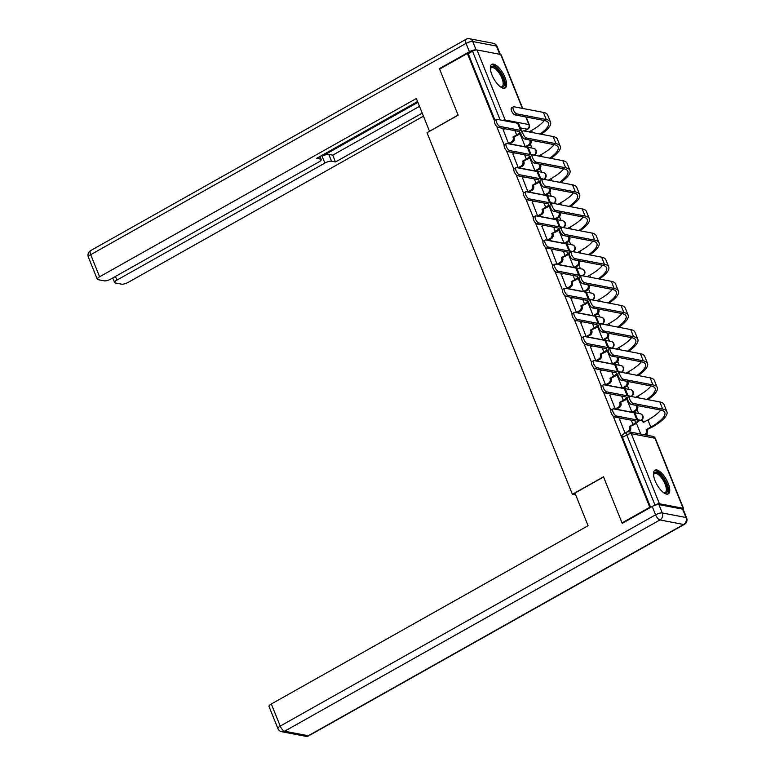 <?xml version="1.0" encoding="UTF-8"?>
<svg xmlns="http://www.w3.org/2000/svg" width="775" height="775" viewBox="0 0 775 775"><rect width="100%" height="100%" fill="white"/><g stroke="black" fill="none" stroke-linecap="round" stroke-linejoin="round"><path stroke-width="1.16" d="M505.019 77.442A13.592 5.347 60.6 0 0 491.825 64.354A13.592 5.347 60.6 0 0 491.951 74.942A13.592 5.347 60.6 0 0 505.155 88.03A13.592 5.347 60.6 0 0 505.019 77.442M668.166 483.29A13.592 5.347 60.6 0 0 654.972 470.202A13.592 5.347 60.6 0 0 655.107 480.791A13.592 5.347 60.6 0 0 668.302 493.878A13.592 5.347 60.6 0 0 668.166 483.29M647.387 435.327L646.805 433.893M641.467 420.612L641.342 420.292A3.488 1.376 -119.4 0 1 640.915 420.321L637.67 419.701M638.6 413.482L637.108 409.762M628.903 389.35L627.411 385.64M619.206 365.219L617.714 361.508M609.508 341.097L608.007 337.377M602.669 324.105L602.543 323.776A3.488 1.376 -119.4 0 1 602.117 323.814L598.872 323.194M599.802 316.965L598.31 313.255M590.104 292.834L588.613 289.123M580.407 268.712L578.915 264.992M570.71 244.58L569.208 240.87M561.003 220.449L559.511 216.738M551.306 196.327L549.814 192.607M541.609 172.195L540.117 168.485M531.912 148.073L530.42 144.353M622.78 523.048L622.025 522.902L649.799 507.267L613.112 416.001M622.025 522.902L603.502 476.809L572.386 494.324L427.015 132.709L458.132 115.194L439.609 69.101L467.373 53.475L494.479 120.91M496.717 126.47L504.176 145.032M506.414 150.592L513.883 169.163M516.111 174.724L523.58 193.295M525.808 198.855L533.278 217.417M535.515 222.977L542.975 241.548M545.212 247.109L552.682 265.68M554.91 271.24L562.379 289.802M564.607 295.362L572.076 313.933M574.314 319.494L581.773 338.065M584.011 343.625L591.47 362.187M593.708 367.747L601.177 386.318M603.405 391.879L610.874 410.45M683.153 509.369A3.488 1.008 158.1 0 0 683.56 508.555A3.488 1.008 158.1 0 0 683.124 508.284L659.428 503.75A3.488 1.008 158.1 0 0 654.962 505L626.791 434.93A3.488 1.376 -119.4 0 1 626.762 432.218L622.432 434.649A3.488 1.376 -119.4 0 0 622.47 437.371L626.791 434.93A3.488 1.008 158.1 0 1 631.257 433.68L659.428 503.75M653.364 505.891L654.962 505M650.554 507.412L649.799 507.267M467.373 53.475L468.207 53.64L472.537 51.198A3.488 1.008 -21.9 0 1 477.003 49.949L500.698 54.483A3.488 1.008 -21.9 0 1 501.134 54.754L522.718 108.442M503.159 129.706L508.545 143.588L509.747 143.704M519.996 133.629L525.295 146.795L526.496 146.911M512.856 153.838L518.243 167.72L519.444 167.826M529.693 157.761L534.992 170.926L536.193 171.033M522.553 177.969L527.94 191.842L529.151 191.958M539.4 181.883L544.689 195.048L545.891 195.164M532.26 202.091L537.647 215.973L538.848 216.089M549.097 206.014L554.387 219.18L555.597 219.296M541.958 226.222L547.344 240.105L548.545 240.211M558.794 230.146L564.093 243.311L565.295 243.418M551.655 250.354L557.041 264.227L558.242 264.343M568.492 254.268L573.791 267.433L574.992 267.549M561.352 274.476L566.738 288.358L567.949 288.474M578.198 278.399L583.488 291.565L584.689 291.681M571.059 298.608L576.445 312.49L577.646 312.596M587.896 302.531L593.185 315.696L594.396 315.803M580.756 322.739L586.142 336.612L587.343 336.728M597.593 326.653L602.882 339.818L604.093 339.934M590.453 346.861L595.839 360.743L597.041 360.859M607.29 350.784L612.589 363.95L613.79 364.066M600.15 370.993L605.537 384.875L606.748 384.981M616.997 374.916L622.286 388.081L623.488 388.188M609.857 395.124L615.243 408.997L616.445 409.113M626.694 399.038L631.983 412.203L633.185 412.319M619.554 419.246L625.086 433.157M638.755 421.067L638.077 420.941M575.718 494.963L572.386 494.324M650.613 507.383L622.47 437.371M468.207 53.64L495.022 120.319M636.391 423.169L640.77 434.058M521.594 131.789A8.796 2.558 158.1 0 0 521.633 131.062L518.775 123.942A8.796 2.558 158.1 0 0 517.652 123.254L497.182 119.34A4.011 1.579 60.6 0 0 496.649 119.408A4.011 1.579 60.6 0 0 496.94 123.099A4.011 1.579 60.6 0 0 500.04 126.451L498.228 127.478A4.011 1.579 -119.4 0 1 495.128 124.126A4.011 1.579 -119.4 0 1 494.838 120.425L496.649 119.408M508.536 143.559L511.529 141.883A3.488 3.042 -79.2 0 0 513.079 137.214L517.7 135.15A8.796 2.558 158.1 0 0 520.848 132.864M514.067 137.194L514.164 137.427A3.488 3.042 100.8 0 1 512.614 142.087L509.592 143.792M498.228 127.478L518.698 131.392A6.529 1.899 -21.9 0 1 519.531 131.905A6.529 1.899 -21.9 0 1 516.605 134.937L512.982 136.981M503.004 129.803L504.874 128.747M521.633 131.062A8.796 2.558 158.1 0 0 520.519 130.374L500.04 126.451M541.183 134.249A33.625 9.765 158.1 0 0 550.521 122.13L547.663 115.02A33.625 9.765 158.1 0 0 543.401 112.404L513.932 106.756A4.011 1.579 60.6 0 0 513.389 106.824A4.011 1.579 60.6 0 0 513.689 110.515A4.011 1.579 60.6 0 0 516.789 113.867L514.978 114.894A4.011 1.579 -119.4 0 1 511.868 111.542A4.011 1.579 -119.4 0 1 511.578 107.841L513.389 106.824M525.285 146.766L528.269 145.09A3.488 3.042 -79.2 0 0 529.819 140.42L531.078 140.246M544.292 120.503A31.358 9.106 -21.9 0 1 531.543 130.442L528.947 131.905M525.285 131.198A3.488 3.042 -79.2 0 0 523.968 130.946M524.636 130.994L525.731 131.198A3.488 3.042 100.8 0 1 526.37 131.411M530.817 140.401L530.914 140.633A3.488 3.042 100.8 0 1 529.364 145.293L528.269 145.09M526.341 146.998L529.364 145.293M550.521 122.13A33.625 9.765 158.1 0 0 546.259 119.515L516.789 113.867M514.978 114.894L544.447 120.532A31.358 9.106 -21.9 0 1 548.429 122.973A31.358 9.106 -21.9 0 1 540.059 134.027M531.301 155.92A8.796 2.558 158.1 0 0 531.33 155.184L528.472 148.073A8.796 2.558 158.1 0 0 527.358 147.386L506.879 143.472A4.011 1.579 60.6 0 0 506.346 143.53A4.011 1.579 60.6 0 0 506.637 147.231A4.011 1.579 60.6 0 0 509.747 150.583L507.925 151.6A4.011 1.579 -119.4 0 1 504.825 148.248A4.011 1.579 -119.4 0 1 504.535 144.557L506.346 143.53M518.233 167.691L521.226 166.005A3.488 3.042 -79.2 0 0 522.776 161.345L527.397 159.282A8.796 2.558 158.1 0 0 530.546 156.986M523.774 161.316L523.861 161.549A3.488 3.042 100.8 0 1 522.311 166.218L519.289 167.913M507.925 151.6L528.405 155.523A6.529 1.899 -21.9 0 1 529.228 156.027A6.529 1.899 -21.9 0 1 526.312 159.069L522.679 161.113M512.701 153.925L514.571 152.878M531.33 155.184A8.796 2.558 158.1 0 0 530.216 154.506L509.747 150.583M540.998 180.052A8.796 2.558 158.1 0 0 541.028 179.316L538.17 172.195A8.796 2.558 158.1 0 0 537.056 171.517L516.586 167.594A4.011 1.579 60.6 0 0 516.043 167.662A4.011 1.579 60.6 0 0 516.344 171.362A4.011 1.579 60.6 0 0 519.444 174.714L517.632 175.731A4.011 1.579 -119.4 0 1 514.523 172.379A4.011 1.579 -119.4 0 1 514.232 168.679L516.043 167.662M527.93 191.822L530.923 190.137A3.488 3.042 -79.2 0 0 532.473 185.467L537.094 183.404A8.796 2.558 158.1 0 0 540.252 181.118M533.471 185.448L533.558 185.68A3.488 3.042 100.8 0 1 532.018 190.34L528.986 192.045M517.632 175.731L538.102 179.655A6.529 1.899 -21.9 0 1 538.925 180.158A6.529 1.899 -21.9 0 1 536.009 183.2L532.377 185.235M522.398 178.056L524.268 177M541.028 179.316A8.796 2.558 158.1 0 0 539.913 178.628L519.444 174.714M499.768 54.308L496.455 46.064L472.76 41.53L476.112 49.881A5.222 1.521 158.1 0 0 469.418 51.751L439.415 68.636L458.073 115.039L429.718 131.188M429.466 131.14L416.349 98.503L99.597 276.791A5.222 1.521 158.1 0 0 97.263 279.223A5.222 1.521 158.1 0 0 97.921 279.63L104.286 280.841A5.222 1.521 158.1 0 0 110.98 278.971L318.893 161.946A5.222 1.521 158.1 0 0 321.228 159.514A5.222 1.521 158.1 0 0 320.569 159.108L319.6 156.686M417.57 101.544L316.636 158.352L320.569 159.108M115.456 276.452L116.928 280.104A5.222 1.521 158.1 0 0 114.593 282.536A5.222 1.521 158.1 0 0 115.252 282.943L121.617 284.163A5.222 1.521 158.1 0 0 128.321 282.284L423.45 116.172M331.535 161.21A5.222 1.521 158.1 0 0 324.841 163.089L322.1 156.279A5.222 1.521 -21.9 0 1 328.803 154.399L331.535 161.21L335.478 161.965L422.23 113.131M116.928 280.104L324.841 163.089M439.415 68.636L440.171 68.781M322.1 156.279L417.899 102.358M328.803 154.399L332.737 155.155L419.488 106.33M332.737 155.155L335.478 161.965M574.953 493.065L588.08 525.702L271.327 703.981L280.221 726.097L655.572 514.833L652.221 506.482L622.218 523.367L603.56 476.964L574.953 493.065M682.61 509.136L658.915 504.603L662.276 512.953L685.972 517.497L682.61 509.136A5.222 1.521 -21.9 0 1 683.269 509.543L686.631 517.903A5.222 1.521 158.1 0 0 685.972 517.497A5.222 4.553 -79.2 0 1 683.647 524.491L659.951 519.947L284.599 731.222L308.295 735.756L683.647 524.491A5.222 2.054 60.6 0 0 684.344 524.404A5.222 5.222 0 0 0 686.631 517.903M305.447 736.25A5.222 5.222 0 0 0 308.993 735.669A5.222 2.054 60.6 0 1 308.295 735.756A5.222 4.553 100.8 0 1 305.447 736.25L281.751 731.716A5.222 4.553 -79.2 0 0 284.599 731.222A5.222 2.054 60.6 0 1 280.221 726.097A5.222 1.521 158.1 0 0 277.886 728.529L268.993 706.413A5.222 1.521 -21.9 0 1 271.327 703.981M652.221 506.482A5.222 1.521 -21.9 0 1 658.915 504.603M490.381 68.83A11.761 4.631 -119.4 0 1 490.43 68.539A11.761 4.631 -119.4 0 1 493.171 66.379A11.761 4.631 -119.4 0 1 503.023 77.907A11.761 4.631 -119.4 0 1 501.57 87.265A11.761 4.631 -119.4 0 1 500.853 87.052A11.761 4.631 -119.4 0 1 500.582 86.936M500.466 86.858A10.889 4.292 60.6 0 0 500.563 86.878A10.889 4.292 60.6 0 0 502.016 86.703A10.889 4.292 60.6 0 0 501.212 76.657A10.889 4.292 60.6 0 0 492.784 67.551A10.889 4.292 60.6 0 0 491.331 67.725A10.889 4.292 60.6 0 0 490.391 68.956M504.399 88.292A13.504 5.318 60.6 0 0 502.723 75.562A13.504 5.318 60.6 0 0 492.551 64.838A13.504 5.318 60.6 0 0 491.214 64.867M653.538 474.678A11.761 4.631 -119.4 0 1 653.577 474.387A11.761 4.631 -119.4 0 1 656.318 472.227A11.761 4.631 -119.4 0 1 666.171 483.755A11.761 4.631 -119.4 0 1 664.717 493.113A11.761 4.631 -119.4 0 1 664.001 492.9A11.761 4.631 -119.4 0 1 663.729 492.793M663.623 492.716A10.889 4.292 60.6 0 0 663.71 492.726A10.889 4.292 60.6 0 0 665.163 492.551A10.889 4.292 60.6 0 0 664.369 482.505A10.889 4.292 60.6 0 0 655.941 473.399A10.889 4.292 60.6 0 0 654.478 473.573A10.889 4.292 60.6 0 0 653.548 474.813M667.546 494.14A13.504 5.318 60.6 0 0 665.88 481.411A13.504 5.318 60.6 0 0 655.698 470.687A13.504 5.318 60.6 0 0 654.362 470.716M550.88 158.371A33.625 9.765 158.1 0 0 560.228 146.262L557.361 139.142A33.625 9.765 158.1 0 0 553.098 136.526L523.629 130.888A4.011 1.579 60.6 0 0 523.096 130.946A4.011 1.579 60.6 0 0 523.387 134.647A4.011 1.579 60.6 0 0 526.487 137.998L524.675 139.025A4.011 1.579 -119.4 0 1 521.575 135.664A4.011 1.579 -119.4 0 1 521.275 131.973L523.096 130.946M534.982 170.897L537.976 169.212A3.488 3.042 -79.2 0 0 539.516 164.552L540.785 164.377M553.989 144.634A31.358 9.106 -21.9 0 1 541.241 154.574L538.644 156.037M534.982 155.329A3.488 3.042 -79.2 0 0 533.665 155.078M534.343 155.116L535.428 155.329A3.488 3.042 100.8 0 1 536.067 155.542M540.514 164.523L540.611 164.755A3.488 3.042 100.8 0 1 539.061 169.425L537.976 169.212M536.038 171.12L539.061 169.425M560.228 146.262A33.625 9.765 158.1 0 0 555.956 143.646L526.487 137.998M524.675 139.025L554.144 144.663A31.358 9.106 -21.9 0 1 558.126 147.105A31.358 9.106 -21.9 0 1 549.756 158.158M560.577 182.503A33.625 9.765 158.1 0 0 569.925 170.384L567.067 163.273A33.625 9.765 158.1 0 0 562.795 160.657L533.326 155.01A4.011 1.579 60.6 0 0 532.793 155.078A4.011 1.579 60.6 0 0 533.084 158.778A4.011 1.579 60.6 0 0 536.184 162.13L534.372 163.147A4.011 1.579 -119.4 0 1 531.272 159.795A4.011 1.579 -119.4 0 1 530.982 156.104L532.793 155.078M544.68 195.029L547.673 193.343A3.488 3.042 -79.2 0 0 549.223 188.674L550.482 188.509M563.687 168.766A31.358 9.106 -21.9 0 1 550.938 178.696L548.351 180.158M544.68 179.461A3.488 3.042 -79.2 0 0 543.362 179.209M544.04 179.248L545.125 179.451A3.488 3.042 100.8 0 1 545.765 179.664M550.211 188.654L550.308 188.887A3.488 3.042 100.8 0 1 548.758 193.547L547.673 193.343M545.736 195.252L548.758 193.547M569.925 170.384A33.625 9.765 158.1 0 0 565.663 167.768L536.184 162.13M534.372 163.147L563.842 168.795A31.358 9.106 -21.9 0 1 567.823 171.236A31.358 9.106 -21.9 0 1 559.463 182.29M550.696 204.174A8.796 2.558 158.1 0 0 550.734 203.447L547.867 196.327A8.796 2.558 158.1 0 0 546.753 195.639L526.283 191.725A4.011 1.579 60.6 0 0 525.75 191.793A4.011 1.579 60.6 0 0 526.041 195.484A4.011 1.579 60.6 0 0 529.141 198.836L527.329 199.863A4.011 1.579 -119.4 0 1 524.229 196.511A4.011 1.579 -119.4 0 1 523.929 192.81L525.75 191.793M537.637 215.944L540.63 214.268A3.488 3.042 -79.2 0 0 542.171 209.599L546.792 207.535A8.796 2.558 158.1 0 0 549.95 205.249M543.168 209.579L543.265 209.812A3.488 3.042 100.8 0 1 541.715 214.472L538.693 216.177M527.329 199.863L547.799 203.777A6.529 1.899 -21.9 0 1 548.632 204.29A6.529 1.899 -21.9 0 1 545.707 207.322L542.083 209.366M532.096 202.188L533.965 201.132M550.734 203.447A8.796 2.558 158.1 0 0 549.611 202.759L529.141 198.836M560.393 228.305A8.796 2.558 158.1 0 0 560.432 227.569L557.574 220.458A8.796 2.558 158.1 0 0 556.45 219.771L535.98 215.847A4.011 1.579 60.6 0 0 535.447 215.915A4.011 1.579 60.6 0 0 535.738 219.616A4.011 1.579 60.6 0 0 538.838 222.968L537.027 223.985A4.011 1.579 -119.4 0 1 533.927 220.633A4.011 1.579 -119.4 0 1 533.636 216.942L535.447 215.915M547.334 240.076L550.327 238.39A3.488 3.042 -79.2 0 0 551.868 233.73L556.498 231.667A8.796 2.558 158.1 0 0 559.647 229.371M552.866 233.701L552.962 233.934A3.488 3.042 100.8 0 1 551.413 238.603L548.39 240.298M537.027 223.985L557.496 227.908A6.529 1.899 -21.9 0 1 558.329 228.412A6.529 1.899 -21.9 0 1 555.404 231.454L551.781 233.498M541.803 226.31L543.672 225.263M560.432 227.569A8.796 2.558 158.1 0 0 559.317 226.891L538.838 222.968M570.09 252.437A8.796 2.558 158.1 0 0 570.129 251.701L567.271 244.58A8.796 2.558 158.1 0 0 566.157 243.902L545.678 239.979A4.011 1.579 60.6 0 0 545.145 240.047A4.011 1.579 60.6 0 0 545.435 243.747A4.011 1.579 60.6 0 0 548.545 247.099L546.724 248.116A4.011 1.579 -119.4 0 1 543.624 244.764A4.011 1.579 -119.4 0 1 543.333 241.064L545.145 240.047M557.031 264.207L560.025 262.522A3.488 3.042 -79.2 0 0 561.575 257.852L566.196 255.789A8.796 2.558 158.1 0 0 569.344 253.502M562.563 257.833L562.66 258.065A3.488 3.042 100.8 0 1 561.11 262.725L558.087 264.43M546.724 248.116L567.203 252.04A6.529 1.899 -21.9 0 1 568.027 252.543A6.529 1.899 -21.9 0 1 565.111 255.585L561.478 257.62M551.5 250.441L553.369 249.385M570.129 251.701A8.796 2.558 158.1 0 0 569.015 251.013L548.545 247.099M570.284 206.634A33.625 9.765 158.1 0 0 579.623 194.515L576.765 187.405A33.625 9.765 158.1 0 0 572.502 184.789L543.023 179.141A4.011 1.579 60.6 0 0 542.49 179.209A4.011 1.579 60.6 0 0 542.781 182.9A4.011 1.579 60.6 0 0 545.891 186.252L544.069 187.279A4.011 1.579 -119.4 0 1 540.969 183.927A4.011 1.579 -119.4 0 1 540.679 180.226L542.49 179.209M554.377 219.151L557.37 217.475A3.488 3.042 -79.2 0 0 558.92 212.805L560.18 212.631M573.393 192.888A31.358 9.106 -21.9 0 1 560.645 202.827L558.048 204.29M554.377 203.583A3.488 3.042 -79.2 0 0 553.059 203.331M553.738 203.379L554.822 203.583A3.488 3.042 100.8 0 1 555.472 203.796M559.918 212.786L560.005 213.018A3.488 3.042 100.8 0 1 558.465 217.678L557.37 217.475M555.433 219.383L558.465 217.678M579.623 194.515A33.625 9.765 158.1 0 0 575.36 191.9L545.891 186.252M544.069 187.279L573.548 192.917A31.358 9.106 -21.9 0 1 577.52 195.358A31.358 9.106 -21.9 0 1 569.16 206.412M579.981 230.756A33.625 9.765 158.1 0 0 589.32 218.647L586.462 211.527A33.625 9.765 158.1 0 0 582.199 208.911L552.73 203.273A4.011 1.579 60.6 0 0 552.188 203.331A4.011 1.579 60.6 0 0 552.488 207.032A4.011 1.579 60.6 0 0 555.588 210.383L553.776 211.401A4.011 1.579 -119.4 0 1 550.667 208.049A4.011 1.579 -119.4 0 1 550.376 204.358L552.188 203.331M564.074 243.282L567.067 241.597A3.488 3.042 -79.2 0 0 568.618 236.937L569.877 236.763M583.091 217.019A31.358 9.106 -21.9 0 1 570.342 226.959L567.746 228.412M564.084 227.714A3.488 3.042 -79.2 0 0 562.766 227.463M563.435 227.501L564.529 227.714A3.488 3.042 100.8 0 1 565.169 227.928M569.615 236.908L569.712 237.14A3.488 3.042 100.8 0 1 568.162 241.81L567.067 241.597M565.14 243.505L568.162 241.81M589.32 218.647A33.625 9.765 158.1 0 0 585.057 216.031L555.588 210.383M553.776 211.401L583.246 217.048A31.358 9.106 -21.9 0 1 587.227 219.49A31.358 9.106 -21.9 0 1 578.857 230.543M589.678 254.888A33.625 9.765 158.1 0 0 599.027 242.769L596.159 235.658A33.625 9.765 158.1 0 0 591.897 233.042L562.427 227.395A4.011 1.579 60.6 0 0 561.894 227.463A4.011 1.579 60.6 0 0 562.185 231.163A4.011 1.579 60.6 0 0 565.285 234.515L563.473 235.532A4.011 1.579 -119.4 0 1 560.373 232.18A4.011 1.579 -119.4 0 1 560.073 228.489L561.894 227.463M573.781 267.414L576.774 265.728A3.488 3.042 -79.2 0 0 578.315 261.059L579.584 260.884M592.788 241.151A31.358 9.106 -21.9 0 1 580.039 251.081L577.443 252.543M573.781 251.846A3.488 3.042 -79.2 0 0 572.463 251.594M573.132 251.633L574.227 251.836A3.488 3.042 100.8 0 1 574.866 252.049M579.312 261.039L579.409 261.272A3.488 3.042 100.8 0 1 577.859 265.932L576.774 265.728M574.837 267.637L577.859 265.932M599.027 242.769A33.625 9.765 158.1 0 0 594.754 240.153L565.285 234.515M563.473 235.532L592.943 241.18A31.358 9.106 -21.9 0 1 596.924 243.621A31.358 9.106 -21.9 0 1 588.554 254.675M579.797 276.559A8.796 2.558 158.1 0 0 579.826 275.832L576.968 268.712A8.796 2.558 158.1 0 0 575.854 268.024L555.384 264.11A4.011 1.579 60.6 0 0 554.842 264.178A4.011 1.579 60.6 0 0 555.142 267.869A4.011 1.579 60.6 0 0 558.242 271.221L556.431 272.248A4.011 1.579 -119.4 0 1 553.321 268.896A4.011 1.579 -119.4 0 1 553.03 265.195L554.842 264.178M566.728 288.329L569.722 286.653A3.488 3.042 -79.2 0 0 571.272 281.984L575.893 279.92A8.796 2.558 158.1 0 0 579.051 277.634M572.27 281.964L572.357 282.197A3.488 3.042 100.8 0 1 570.817 286.857L567.784 288.562M556.431 272.248L576.9 276.162A6.529 1.899 -21.9 0 1 577.724 276.675A6.529 1.899 -21.9 0 1 574.808 279.707L571.175 281.751M561.197 274.563L563.067 273.517M579.826 275.832A8.796 2.558 158.1 0 0 578.712 275.144L558.242 271.221M599.375 279.019A33.625 9.765 158.1 0 0 608.724 266.9L605.866 259.79A33.625 9.765 158.1 0 0 601.594 257.164L572.124 251.526A4.011 1.579 60.6 0 0 571.592 251.594A4.011 1.579 60.6 0 0 571.882 255.285A4.011 1.579 60.6 0 0 574.982 258.637L573.171 259.664A4.011 1.579 -119.4 0 1 570.071 256.312A4.011 1.579 -119.4 0 1 569.77 252.611L571.592 251.594M583.478 291.536L586.472 289.85A3.488 3.042 -79.2 0 0 588.022 285.19L589.281 285.016M602.485 265.273A31.358 9.106 -21.9 0 1 589.736 275.212L587.14 276.675M583.478 275.968A3.488 3.042 -79.2 0 0 582.161 275.716M582.839 275.764L583.924 275.968A3.488 3.042 100.8 0 1 584.563 276.181M589.01 285.171L589.107 285.403A3.488 3.042 100.8 0 1 587.557 290.063L586.472 289.85M584.534 291.768L587.557 290.063M608.724 266.9A33.625 9.765 158.1 0 0 604.461 264.285L574.982 258.637M573.171 259.664L602.64 265.302A31.358 9.106 -21.9 0 1 606.622 267.743A31.358 9.106 -21.9 0 1 598.261 278.797M589.494 300.69A8.796 2.558 158.1 0 0 589.533 299.954L586.665 292.843A8.796 2.558 158.1 0 0 585.551 292.156L565.082 288.232A4.011 1.579 60.6 0 0 564.549 288.3A4.011 1.579 60.6 0 0 564.839 292.001A4.011 1.579 60.6 0 0 567.939 295.353L566.128 296.37A4.011 1.579 -119.4 0 1 563.028 293.018A4.011 1.579 -119.4 0 1 562.727 289.327L564.549 288.3M576.435 312.461L579.419 310.775A3.488 3.042 -79.2 0 0 580.969 306.115L585.59 304.042A8.796 2.558 158.1 0 0 588.748 301.756M581.967 306.086L582.064 306.319A3.488 3.042 100.8 0 1 580.514 310.988L577.491 312.683M566.128 296.37L586.597 300.293A6.529 1.899 -21.9 0 1 587.431 300.797A6.529 1.899 -21.9 0 1 584.505 303.839L580.882 305.883M570.894 298.695L572.764 297.648M589.533 299.954A8.796 2.558 158.1 0 0 588.409 299.266L567.939 295.353M609.072 303.141A33.625 9.765 158.1 0 0 618.421 291.032L615.563 283.912A33.625 9.765 158.1 0 0 611.301 281.296L581.822 275.658A4.011 1.579 60.6 0 0 581.289 275.716A4.011 1.579 60.6 0 0 581.579 279.417A4.011 1.579 60.6 0 0 584.679 282.768L582.868 283.786A4.011 1.579 -119.4 0 1 579.768 280.434A4.011 1.579 -119.4 0 1 579.477 276.743L581.289 275.716M593.175 315.667L596.169 313.982A3.488 3.042 -79.2 0 0 597.719 309.322L598.978 309.147M612.192 289.404A31.358 9.106 -21.9 0 1 599.443 299.344L596.847 300.797M593.175 300.099A3.488 3.042 -79.2 0 0 591.858 299.847M592.536 299.886L593.621 300.099A3.488 3.042 100.8 0 1 594.27 300.312M598.717 309.293L598.804 309.525A3.488 3.042 100.8 0 1 597.263 314.195L596.169 313.982M594.231 315.89L597.263 314.195M618.421 291.032A33.625 9.765 158.1 0 0 614.158 288.416L584.679 282.768M582.868 283.786L612.347 289.433A31.358 9.106 -21.9 0 1 616.319 291.875A31.358 9.106 -21.9 0 1 607.958 302.928M599.191 324.822A8.796 2.558 158.1 0 0 599.23 324.086L596.372 316.965A8.796 2.558 158.1 0 0 595.248 316.287L574.779 312.364A4.011 1.579 60.6 0 0 574.246 312.432A4.011 1.579 60.6 0 0 574.537 316.132A4.011 1.579 60.6 0 0 577.637 319.484L575.825 320.501A4.011 1.579 -119.4 0 1 572.725 317.149A4.011 1.579 -119.4 0 1 572.434 313.449L574.246 312.432M586.132 336.592L589.126 334.907A3.488 3.042 -79.2 0 0 590.666 330.237L595.297 328.174A8.796 2.558 158.1 0 0 598.445 325.887M591.664 330.218L591.761 330.45A3.488 3.042 100.8 0 1 590.211 335.11L587.188 336.815M575.825 320.501L596.295 324.425A6.529 1.899 -21.9 0 1 597.128 324.928A6.529 1.899 -21.9 0 1 594.202 327.97L590.579 330.005M580.601 322.826L582.461 321.77M599.23 324.086A8.796 2.558 158.1 0 0 598.116 323.398L577.637 319.484M618.779 327.273A33.625 9.765 158.1 0 0 628.118 315.154L625.26 308.043A33.625 9.765 158.1 0 0 620.998 305.427L591.519 299.78A4.011 1.579 60.6 0 0 590.986 299.847A4.011 1.579 60.6 0 0 591.277 303.548A4.011 1.579 60.6 0 0 594.386 306.9L592.565 307.917A4.011 1.579 -119.4 0 1 589.465 304.565A4.011 1.579 -119.4 0 1 589.174 300.865L590.986 299.847M602.873 339.799L605.866 338.113A3.488 3.042 -79.2 0 0 607.416 333.444L608.675 333.269M621.889 313.536A31.358 9.106 -21.9 0 1 609.14 323.466L606.544 324.928M602.873 324.231A3.488 3.042 -79.2 0 0 601.565 323.979M602.233 324.018L603.328 324.221A3.488 3.042 100.8 0 1 603.967 324.434M608.414 333.424L608.501 333.657A3.488 3.042 100.8 0 1 606.961 338.317L605.866 338.113M603.938 340.022L606.961 338.317M628.118 315.154A33.625 9.765 158.1 0 0 623.856 312.538L594.386 306.9M592.565 307.917L622.044 313.565A31.358 9.106 -21.9 0 1 626.016 316.006A31.358 9.106 -21.9 0 1 617.656 327.06M608.888 348.944A8.796 2.558 158.1 0 0 608.927 348.217L606.069 341.097A8.796 2.558 158.1 0 0 604.955 340.409L584.476 336.495A4.011 1.579 60.6 0 0 583.943 336.563A4.011 1.579 60.6 0 0 584.234 340.254A4.011 1.579 60.6 0 0 587.343 343.606L585.522 344.633A4.011 1.579 -119.4 0 1 582.422 341.281A4.011 1.579 -119.4 0 1 582.132 337.58L583.943 336.563M595.83 360.714L598.823 359.028A3.488 3.042 -79.2 0 0 600.373 354.369L604.994 352.305A8.796 2.558 158.1 0 0 608.143 350.019M601.361 354.349L601.458 354.582A3.488 3.042 100.8 0 1 599.908 359.242L596.886 360.947M585.522 344.633L606.002 348.547A6.529 1.899 -21.9 0 1 606.825 349.06A6.529 1.899 -21.9 0 1 603.909 352.092L600.276 354.136M590.298 346.948L592.168 345.902M608.927 348.217A8.796 2.558 158.1 0 0 607.813 347.529L587.343 343.606M628.477 351.404A33.625 9.765 158.1 0 0 637.825 339.285L634.958 332.175A33.625 9.765 158.1 0 0 630.695 329.549L601.226 323.911A4.011 1.579 60.6 0 0 600.683 323.979A4.011 1.579 60.6 0 0 600.983 327.67A4.011 1.579 60.6 0 0 604.083 331.022L602.272 332.049A4.011 1.579 -119.4 0 1 599.162 328.697A4.011 1.579 -119.4 0 1 598.872 324.996L600.683 323.979M612.579 363.921L615.573 362.235A3.488 3.042 -79.2 0 0 617.113 357.575L618.382 357.401M631.586 337.658A31.358 9.106 -21.9 0 1 618.837 347.597L616.241 349.06M612.579 348.353A3.488 3.042 -79.2 0 0 611.262 348.101M611.93 348.149L613.025 348.353A3.488 3.042 100.8 0 1 613.664 348.566M618.111 357.556L618.208 357.788A3.488 3.042 100.8 0 1 616.658 362.448L615.573 362.235M613.635 364.153L616.658 362.448M637.825 339.285A33.625 9.765 158.1 0 0 633.553 336.67L604.083 331.022M602.272 332.049L631.741 337.687A31.358 9.106 -21.9 0 1 635.723 340.128A31.358 9.106 -21.9 0 1 627.353 351.182M618.595 373.075A8.796 2.558 158.1 0 0 618.624 372.339L615.767 365.228A8.796 2.558 158.1 0 0 614.653 364.541L594.183 360.617A4.011 1.579 60.6 0 0 593.64 360.685A4.011 1.579 60.6 0 0 593.941 364.386A4.011 1.579 60.6 0 0 597.041 367.738L595.229 368.755A4.011 1.579 -119.4 0 1 592.119 365.403A4.011 1.579 -119.4 0 1 591.829 361.712L593.64 360.685M605.527 384.846L608.52 383.16A3.488 3.042 -79.2 0 0 610.07 378.5L614.691 376.427A8.796 2.558 158.1 0 0 617.849 374.141M611.068 378.471L611.155 378.704A3.488 3.042 100.8 0 1 609.615 383.373L606.583 385.068M595.229 368.755L615.699 372.678A6.529 1.899 -21.9 0 1 616.522 373.182A6.529 1.899 -21.9 0 1 613.606 376.224L609.973 378.268M599.995 371.08L601.865 370.024M618.624 372.339A8.796 2.558 158.1 0 0 617.51 371.651L597.041 367.738M638.174 375.526A33.625 9.765 158.1 0 0 647.522 363.417L644.664 356.297A33.625 9.765 158.1 0 0 640.392 353.681L610.923 348.043A4.011 1.579 60.6 0 0 610.39 348.101A4.011 1.579 60.6 0 0 610.681 351.802A4.011 1.579 60.6 0 0 613.781 355.153L611.969 356.171A4.011 1.579 -119.4 0 1 608.869 352.819A4.011 1.579 -119.4 0 1 608.569 349.128L610.39 348.101M622.277 388.052L625.27 386.367A3.488 3.042 -79.2 0 0 626.82 381.707L628.079 381.532M641.283 361.789A31.358 9.106 -21.9 0 1 628.535 371.729L625.938 373.182M622.277 372.484A3.488 3.042 -79.2 0 0 620.959 372.233M621.637 372.271L622.722 372.484A3.488 3.042 100.8 0 1 623.362 372.688M627.808 381.678L627.905 381.91A3.488 3.042 100.8 0 1 626.355 386.58L625.27 386.367M623.333 388.275L626.355 386.58M647.522 363.417A33.625 9.765 158.1 0 0 643.26 360.801L613.781 355.153M611.969 356.171L641.438 361.818A31.358 9.106 -21.9 0 1 645.42 364.26A31.358 9.106 -21.9 0 1 637.06 375.313M628.292 397.207A8.796 2.558 158.1 0 0 628.322 396.471L625.464 389.35A8.796 2.558 158.1 0 0 624.35 388.672L603.88 384.749A4.011 1.579 60.6 0 0 603.347 384.817A4.011 1.579 60.6 0 0 603.638 388.507A4.011 1.579 60.6 0 0 606.738 391.869L604.926 392.886A4.011 1.579 -119.4 0 1 601.826 389.534A4.011 1.579 -119.4 0 1 601.526 385.834L603.347 384.817M615.224 408.977L618.217 407.292A3.488 3.042 -79.2 0 0 619.768 402.622L624.388 400.559A8.796 2.558 158.1 0 0 627.547 398.272M620.765 402.603L620.862 402.835A3.488 3.042 100.8 0 1 619.312 407.495L616.29 409.2M604.926 392.886L625.396 396.81A6.529 1.899 -21.9 0 1 626.229 397.313A6.529 1.899 -21.9 0 1 623.303 400.355L619.68 402.39M609.692 395.211L611.562 394.155M628.322 396.471A8.796 2.558 158.1 0 0 627.208 395.783L606.738 391.869M647.871 399.658A33.625 9.765 158.1 0 0 657.219 387.539L654.362 380.428A33.625 9.765 158.1 0 0 650.099 377.812L620.62 372.165A4.011 1.579 60.6 0 0 620.087 372.233A4.011 1.579 60.6 0 0 620.378 375.933A4.011 1.579 60.6 0 0 623.478 379.285L621.666 380.302A4.011 1.579 -119.4 0 1 618.566 376.95A4.011 1.579 -119.4 0 1 618.276 373.25L620.087 372.233M631.974 412.184L634.967 410.498A3.488 3.042 -79.2 0 0 636.517 405.829L637.777 405.654M650.981 385.921A31.358 9.106 -21.9 0 1 638.232 395.851L635.645 397.313M631.974 396.616A3.488 3.042 -79.2 0 0 630.656 396.364M631.334 396.403L632.419 396.606A3.488 3.042 100.8 0 1 633.068 396.819M637.515 405.809L637.602 406.042A3.488 3.042 100.8 0 1 636.052 410.702L634.967 410.498M633.03 412.407L636.052 410.702M657.219 387.539A33.625 9.765 158.1 0 0 652.957 384.923L623.478 379.285M621.666 380.302L651.145 385.95A31.358 9.106 -21.9 0 1 655.117 388.391A31.358 9.106 -21.9 0 1 646.757 399.445M624.931 433.099L627.924 431.413A3.488 3.042 -79.2 0 0 629.465 426.754L634.095 424.69A8.796 2.558 158.1 0 0 638.028 420.593L635.161 413.482A8.796 2.558 158.1 0 0 634.047 412.794L613.577 408.88A4.011 1.579 60.6 0 0 613.044 408.948A4.011 1.579 60.6 0 0 613.335 412.639A4.011 1.579 60.6 0 0 616.435 415.991L614.623 417.018A4.011 1.579 -119.4 0 1 611.523 413.666A4.011 1.579 -119.4 0 1 611.233 409.965L613.044 408.948M630.462 426.734L630.559 426.967A3.488 3.042 100.8 0 1 629.009 431.627L628.738 431.782M614.623 417.018L635.093 420.932A6.529 1.899 -21.9 0 1 635.926 421.445A6.529 1.899 -21.9 0 1 633.001 424.477L629.377 426.521M619.39 419.333L621.259 418.287M638.028 420.593A8.796 2.558 158.1 0 0 636.914 419.914L616.435 415.991M644.422 434.756L644.664 434.62A3.488 3.042 -79.2 0 0 646.214 429.96L651.882 427.306A33.625 9.765 158.1 0 0 666.917 411.67L664.059 404.56A33.625 9.765 158.1 0 0 659.796 401.934L630.317 396.296A4.011 1.579 60.6 0 0 629.784 396.364A4.011 1.579 60.6 0 0 630.075 400.055A4.011 1.579 60.6 0 0 633.185 403.407L631.363 404.434A4.011 1.579 -119.4 0 1 628.263 401.082A4.011 1.579 -119.4 0 1 627.973 397.381L629.784 396.364M660.688 410.043A31.358 9.106 -21.9 0 1 647.939 419.982L643.173 422.385A3.488 3.042 -79.2 0 0 639.133 420.854L637.883 421.561M631.363 404.434L660.842 410.072A31.358 9.106 -21.9 0 1 664.814 412.513A31.358 9.106 -21.9 0 1 650.797 427.093L646.118 429.728M641.032 420.534L642.117 420.738A3.488 3.042 100.8 0 1 644.054 422.172M647.212 429.941L647.299 430.164A3.488 3.042 100.8 0 1 645.759 434.833L644.664 434.62M666.917 411.67A33.625 9.765 158.1 0 0 662.654 409.055L633.185 403.407M683.124 508.284L654.952 438.214L631.257 433.68A3.488 3.042 -79.2 0 0 629.126 431.83A3.488 3.488 0 0 0 626.762 432.218M524.239 130.946L527.32 129.212L520.354 127.885M477.003 49.949L505.164 120.018L528.86 124.552L525.818 116.967M522.36 108.374L500.698 54.483M640.634 420.486L640.915 420.321A3.488 3.042 -79.2 0 0 640.334 413.811A3.488 3.488 0 0 1 641.38 420.273L640.944 420.515M630.937 396.354L627.963 395.579M621.24 372.233L618.266 371.448M611.533 348.101L608.569 347.316M601.836 323.969L602.117 323.814A3.488 3.042 -79.2 0 0 601.536 317.295A3.488 3.488 0 0 1 602.582 323.756L602.146 323.998M592.139 299.847L589.165 299.063M582.442 275.716L579.467 274.931M572.735 251.584L569.77 250.809M563.038 227.463L560.073 226.678M553.34 203.331L550.366 202.546M543.643 179.199L540.669 178.424M533.946 155.078L530.972 154.293M534.692 154.855A3.488 1.376 -119.4 0 1 534.227 154.913A3.488 3.042 -79.2 0 0 533.636 148.403A3.488 3.488 0 0 1 534.692 154.855L534.256 155.107M508.797 143.83A3.488 3.488 0 0 1 509.94 143.859A3.488 3.042 100.8 0 1 510.87 144.227M544.389 178.986A3.488 1.376 -119.4 0 1 543.924 179.044A3.488 3.042 -79.2 0 0 543.333 172.525A3.488 3.488 0 0 1 544.389 178.986L543.953 179.228M554.086 203.118A3.488 1.376 -119.4 0 1 553.621 203.176A3.488 3.042 -79.2 0 0 553.03 196.656A3.488 3.488 0 0 1 554.086 203.118L553.65 203.36M563.783 227.24A3.488 1.376 -119.4 0 1 563.318 227.298A3.488 3.042 -79.2 0 0 562.737 220.788A3.488 3.488 0 0 1 563.783 227.24L563.347 227.492M573.49 251.371A3.488 1.376 -119.4 0 1 573.025 251.429A3.488 3.042 -79.2 0 0 572.434 244.91A3.488 3.488 0 0 1 573.49 251.371L573.045 251.613M583.188 275.503A3.488 1.376 -119.4 0 1 582.722 275.551A3.488 3.042 -79.2 0 0 582.132 269.041A3.488 3.488 0 0 1 583.188 275.503L582.752 275.745M592.885 299.625A3.488 1.376 -119.4 0 1 592.42 299.683A3.488 3.042 -79.2 0 0 591.829 293.173A3.488 3.488 0 0 1 592.885 299.625L592.449 299.877M612.289 347.888A3.488 1.376 -119.4 0 1 611.824 347.936A3.488 3.042 -79.2 0 0 611.233 341.426A3.488 3.488 0 0 1 612.289 347.888L611.843 348.13M621.986 372.01A3.488 1.376 -119.4 0 1 621.521 372.068A3.488 3.042 -79.2 0 0 620.93 365.558A3.488 3.488 0 0 1 621.986 372.01L621.55 372.262M631.683 396.141A3.488 1.376 -119.4 0 1 631.218 396.199A3.488 3.042 -79.2 0 0 630.627 389.68A3.488 3.488 0 0 1 631.683 396.141L631.247 396.383M518.504 167.962A3.488 3.488 0 0 1 519.637 167.991A3.488 3.042 100.8 0 1 520.567 168.359M528.201 192.093A3.488 3.488 0 0 1 529.335 192.123A3.488 3.042 100.8 0 1 530.265 192.491M537.898 216.215A3.488 3.488 0 0 1 539.042 216.244A3.488 3.042 100.8 0 1 539.962 216.612M547.596 240.347A3.488 3.488 0 0 1 548.739 240.376A3.488 3.042 100.8 0 1 549.669 240.744M557.293 264.478A3.488 3.488 0 0 1 558.436 264.507A3.488 3.042 100.8 0 1 559.366 264.876M567 288.6A3.488 3.488 0 0 1 568.133 288.629A3.488 3.042 100.8 0 1 569.063 288.998M576.697 312.732A3.488 3.488 0 0 1 577.84 312.761A3.488 3.042 100.8 0 1 578.76 313.129M586.394 336.863A3.488 3.488 0 0 1 587.537 336.892A3.488 3.042 100.8 0 1 588.467 337.261M596.091 360.985A3.488 3.488 0 0 1 597.234 361.014A3.488 3.042 100.8 0 1 598.164 361.382M605.798 385.117A3.488 3.488 0 0 1 606.932 385.146A3.488 3.042 100.8 0 1 607.862 385.514M615.495 409.248A3.488 3.488 0 0 1 616.638 409.278A3.488 3.042 100.8 0 1 617.559 409.636M524.549 130.975L527.785 129.163A3.488 1.376 -119.4 0 1 527.32 129.212A3.488 3.042 100.8 0 0 528.86 124.552A3.488 1.008 -21.9 0 1 529.306 124.823L526.177 117.035M500.156 119.912L472.537 51.198M652.821 436.364A3.488 3.042 -79.2 0 1 654.952 438.214A3.488 1.008 -21.9 0 1 655.398 438.485A3.488 3.488 0 0 0 652.821 436.364L629.126 431.83M505.397 120.91A3.488 3.042 100.8 0 0 505.164 120.018A3.488 1.008 158.1 0 0 502.694 120.396M514.891 130.665L516.605 134.937M511.529 141.883L512.614 142.087M513.079 137.214L514.164 137.427M517.652 123.254L520.519 130.374M532.396 132.564L531.543 130.442M530.914 140.633L529.819 140.42M546.259 119.515L543.401 112.404M524.588 154.797L526.312 159.069M521.226 166.005L522.311 166.218M522.776 161.345L523.861 161.549M527.358 147.386L530.216 154.506M534.285 178.918L536.009 183.2M530.923 190.137L532.018 190.34M532.473 185.467L533.558 185.68M537.056 171.517L539.913 178.628M469.418 51.751L466.056 43.4L90.704 254.675L99.597 276.791M88.369 257.097A5.222 1.521 -21.9 0 1 90.704 254.675A5.222 2.054 60.6 0 1 90.656 250.596A5.222 5.222 0 0 0 88.369 257.097L97.263 279.223M466.056 43.4A5.222 1.521 -21.9 0 1 472.76 41.53A5.222 4.553 100.8 0 0 469.553 38.75A5.222 5.222 0 0 0 466.007 39.331A5.222 2.054 60.6 0 0 466.056 43.4M496.455 46.064A5.222 1.521 -21.9 0 1 497.114 46.471A5.222 5.222 0 0 0 493.249 43.284A5.222 4.553 -79.2 0 1 496.455 46.064M655.572 514.833A5.222 2.054 60.6 0 0 659.951 519.947A5.222 4.553 100.8 0 0 662.276 512.953A5.222 1.521 158.1 0 0 655.572 514.833M542.093 156.695L541.241 154.574M540.611 164.755L539.516 164.552M555.956 143.646L553.098 136.526M551.79 180.817L550.938 178.696M550.308 188.887L549.223 188.674M565.663 167.768L562.795 160.657M543.992 203.05L545.707 207.322M540.63 214.268L541.715 214.472M542.171 209.599L543.265 209.812M546.753 195.639L549.611 202.759M553.689 227.182L555.404 231.454M550.327 238.39L551.413 238.603M551.868 233.73L552.962 233.934M556.45 219.771L559.317 226.891M563.386 251.303L565.111 255.585M560.025 262.522L561.11 262.725M561.575 257.852L562.66 258.065M566.157 243.902L569.015 251.013M561.497 204.949L560.645 202.827M560.005 213.018L558.92 212.805M575.36 191.9L572.502 184.789M571.194 229.08L570.342 226.959M569.712 237.14L568.618 236.937M585.057 216.031L582.199 208.911M580.892 253.202L580.039 251.081M579.409 261.272L578.315 261.059M594.754 240.153L591.897 233.042M573.083 275.435L574.808 279.707M569.722 286.653L570.817 286.857M571.272 281.984L572.357 282.197M575.854 268.024L578.712 275.144M590.589 277.334L589.736 275.212M589.107 285.403L588.022 285.19M604.461 264.285L601.594 257.164M582.79 299.567L584.505 303.839M579.419 310.775L580.514 310.988M580.969 306.115L582.064 306.319M585.551 292.156L588.409 299.266M600.296 301.465L599.443 299.344M598.804 309.525L597.719 309.322M614.158 288.416L611.301 281.296M592.488 323.688L594.202 327.97M589.126 334.907L590.211 335.11M590.666 330.237L591.761 330.45M595.248 316.287L598.116 323.398M609.993 325.587L609.14 323.466M608.501 333.657L607.416 333.444M623.856 312.538L620.998 305.427M602.185 347.82L603.909 352.092M598.823 359.028L599.908 359.242M600.373 354.369L601.458 354.582M604.955 340.409L607.813 347.529M619.69 349.719L618.837 347.597M618.208 357.788L617.113 357.575M633.553 336.67L630.695 329.549M611.882 371.952L613.606 376.224M608.52 383.16L609.615 383.373M610.07 378.5L611.155 378.704M614.653 364.541L617.51 371.651M629.387 373.85L628.535 371.729M627.905 381.91L626.82 381.707M643.26 360.801L640.392 353.681M621.589 396.073L623.303 400.355M618.217 407.292L619.312 407.495M619.768 402.622L620.862 402.835M624.35 388.672L627.208 395.783M639.084 397.972L638.232 395.851M637.602 406.042L636.517 405.829M652.957 384.923L650.099 377.812M631.286 420.205L633.001 424.477M627.924 431.413L629.009 431.627M629.465 426.754L630.559 426.967M634.047 412.794L636.914 419.914M650.797 427.093L647.939 419.982M647.299 430.164L646.214 429.96M662.654 409.055L659.796 401.934M509.94 143.859L533.636 148.403M519.637 167.991L543.333 172.525M529.335 192.123L553.03 196.656M539.042 216.244L562.737 220.788M548.739 240.376L572.434 244.91M558.436 264.507L582.132 269.041M568.133 288.629L591.829 293.173M577.84 312.761L601.536 317.295M587.537 336.892L611.233 341.426M597.234 361.014L620.93 365.558M606.932 385.146L630.627 389.68M616.638 409.278L640.334 413.811M683.56 508.555L655.398 438.485M527.785 129.163A3.488 3.488 0 0 0 529.306 124.823M90.656 250.596L466.007 39.331M500.311 54.415L497.114 46.471M469.553 38.75L493.249 43.284M320.007 156.463L321.228 159.514M114.593 282.536L112.753 277.973M277.886 728.529A5.222 5.222 0 0 0 281.751 731.716M308.993 735.669L684.344 524.404"/></g></svg>
